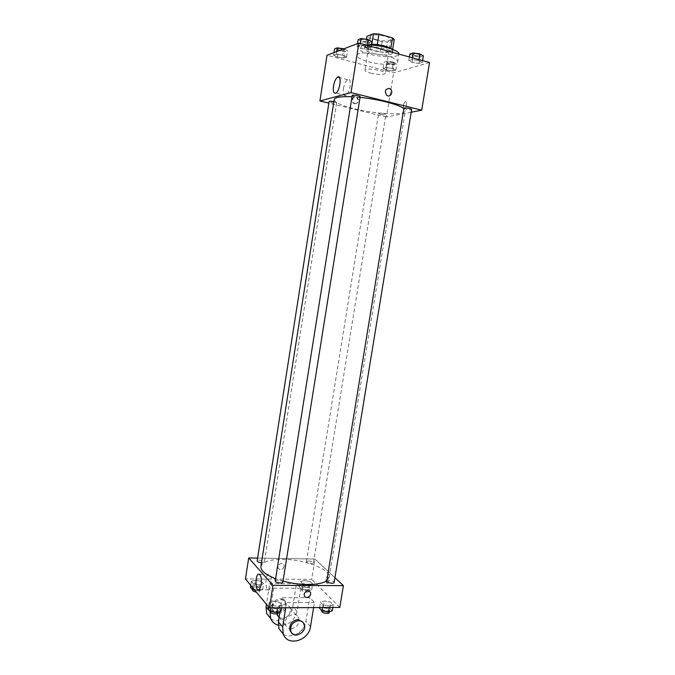 <?xml version="1.0" encoding="UTF-8"?>
<svg xmlns="http://www.w3.org/2000/svg" width="675" height="675" viewBox="0 0 675 675"><rect width="100%" height="100%" fill="white"/><g stroke="black" fill="none" stroke-linecap="round" stroke-linejoin="round"><path stroke-width="0.51" stroke-dasharray="3.38 2.53" d="M370.676 73.153C378.658 74.874 383.543 74.967 385.315 73.415C386.319 70.656 364.863 67.213 364.947 70.149C365.006 71.12 366.913 72.124 370.676 73.153M376.034 39.631C384.033 41.437 388.943 41.411 390.774 39.547C391.854 36.29 370.33 32.839 370.347 36.273C370.373 37.412 372.271 38.526 376.034 39.631M394.217 39.563L387.408 42.019L382.101 41.681L368.812 37.977L366.947 36.315M392.639 49.376L392.529 50.034L385.746 52.329L387.408 42.019M382.101 41.681L380.455 51.967L367.158 48.338L368.812 37.977M380.455 51.967L385.746 52.329M392.529 50.034L390.817 48.271M367.158 48.338L365.293 46.735L371.841 44.331L377.257 44.685L390.8 48.423M392.192 49.208L392.918 50.574L391.373 51.806C385.366 54.186 363.69 49.528 364.863 46.077C365.175 44.913 367.377 44.305 371.461 44.238M390.96 54.397L392.496 53.182C393.972 48.971 364.357 44.229 364.441 48.693C364.508 50.169 367.124 51.646 372.313 53.123C380.168 55.038 386.387 55.46 390.96 54.397M365.293 46.735L366.474 39.285M371.326 45.082C363.192 44.727 358.779 45.571 358.079 47.613C358.18 49.781 362.011 51.933 369.571 54.067C381.966 57.552 398.731 57.679 398.883 54.143L398.891 54.101M368.348 61.729C380.742 65.154 397.491 65.374 397.617 61.965C399.794 56.084 356.611 49.165 356.839 55.434C356.948 57.527 360.788 59.619 368.348 61.729M418.787 60.548L422.272 62.429L419.006 63.391L412.298 62.48L408.78 60.607L411.995 59.628L418.787 60.548L422.272 62.429L419.006 63.391L412.298 62.48L408.78 60.607L411.995 59.628L418.787 60.548L418.939 59.594M366.905 46.339L370.803 48.364L367.799 49.435L360.965 48.516L357.033 46.508L359.969 45.402L366.905 46.339L370.803 48.364L367.799 49.435L360.965 48.516L357.033 46.508L359.969 45.402L366.905 46.339L367.057 45.36M429.562 62.513L393.626 72.841L327.029 55.249M392.386 68.411L395.828 70.149L392.909 71.002L386.581 70.141L383.113 68.411L385.982 67.534L392.386 68.411L395.828 70.149L392.909 71.002L386.581 70.141L383.113 68.411L385.982 67.534L392.386 68.411L393.398 62.117L396.841 63.897L393.913 64.792L387.585 63.931L384.117 62.159L386.994 61.248L393.398 62.117M342.74 55.198L346.562 57.054L343.887 58.016L337.441 57.139L333.593 55.291L336.218 54.304L342.74 55.198L346.562 57.054L343.887 58.016L337.441 57.139L333.593 55.291L336.218 54.304L342.74 55.198L343.735 48.878M411.202 112.219L386.48 117.011L393.626 72.841M403.27 105.182C403.026 107.519 403.456 108.54 404.578 108.236C406.73 107.274 407.388 100.145 405.202 101.436L403.27 105.182C403.017 107.519 403.456 108.54 404.578 108.236C406.721 107.274 407.388 100.145 405.202 101.436L403.27 105.182M334.218 99.537C334.614 102.448 341.466 105.57 354.772 108.894C376.287 114.252 405.169 115.594 405.337 110.928L403.852 108.608M360.045 97.377L352.004 96.761M386.48 117.011L328.86 103.132M352.207 95.496L354.502 96.576C357.607 97.225 359.488 97.293 360.138 96.787M403.895 108.329L405.945 109.291C409.05 109.932 410.948 110 411.649 109.51M380.599 114.421C383.501 115.012 385.265 115.096 385.898 114.666C386.21 113.873 378.523 112.666 378.574 113.51L380.599 114.421M333.88 101.655L336.606 102.769C336.648 103.663 328.801 102.347 329.113 101.52M354.586 103.84C358.425 103.098 359.108 100.955 356.619 97.411C353.227 94.956 350.08 101.183 353.59 103.393L354.586 103.84M355.101 103.714C358.948 102.971 359.632 100.828 357.142 97.276C353.751 94.821 350.595 101.056 354.113 103.267L355.101 103.714M343.491 88.56C344.317 84.139 345.684 81.177 347.583 79.684C352.063 76.511 350.435 93.158 346.03 95.538C343.744 96.322 342.9 93.994 343.491 88.56M260.896 566.477C262.457 561.701 269.89 559.322 283.188 559.347C304.678 559.406 331.037 569.438 329.147 577.403L326.827 580.702M283.027 581.108L275.602 578.728M261.478 562.748L264.381 562.005C264.786 560.512 257.234 559.398 257.158 560.942M326.742 581.2L328.978 580.441C332.016 580.677 333.737 581.361 334.15 582.491M308.602 560.959C311.445 561.187 313.057 561.803 313.428 562.807C313.377 564.275 305.994 563.06 306.408 561.642L308.602 560.959M275.248 580.956L277.746 580.103C280.783 580.323 282.488 580.998 282.859 582.137M314.972 559.06L334.935 577.716L314.972 559.06L257.605 558.09L314.972 559.06L311.681 579.378L245.438 578.914M343.904 48.811L347.574 50.642L344.891 51.638L338.445 50.768L334.598 48.878M339.55 50.338C342.461 50.988 344.225 51.005 344.841 50.397C345.212 49.283 337.306 47.942 337.314 49.115L339.55 50.338C342.47 50.971 344.233 50.988 344.849 50.372C345.22 49.267 337.314 47.925 337.323 49.098L339.559 50.321M346.562 57.054L347.574 50.642M343.887 58.016L344.891 51.638M337.441 57.139L338.445 50.768M333.593 55.291L334.015 52.583M336.218 54.304L336.648 51.587M371.883 41.563L368.879 42.685L362.028 41.766L358.104 39.715M363.277 41.285C366.39 41.993 368.288 41.985 368.98 41.285C369.377 40.036 361.007 38.661 361.007 39.977L363.277 41.285M370.803 48.364L371.098 46.474M367.799 49.435L368.879 42.685M360.965 48.516L362.028 41.766M357.033 46.508L357.488 43.639M359.969 45.402L360.273 43.504M363.277 41.268C366.39 41.968 368.288 41.968 368.98 41.268C369.385 40.019 361.007 38.644 361.007 39.952L363.277 41.268M388.8 63.551C391.711 64.184 393.491 64.201 394.149 63.602C394.512 62.547 386.792 61.332 386.8 62.446L388.8 63.551C391.711 64.167 393.5 64.184 394.158 63.585C394.512 62.522 386.792 61.315 386.8 62.429L388.808 63.526M395.828 70.149L396.841 63.897M392.909 71.002L393.913 64.792M386.581 70.141L387.585 63.931M383.113 68.411L384.117 62.159M385.982 67.534L386.994 61.248M423.36 55.814L420.078 56.81L413.378 55.907L409.86 53.992M414.737 55.485C417.842 56.168 419.766 56.168 420.5 55.485C420.896 54.304 412.712 53.072 412.712 54.312L414.737 55.485C417.85 56.152 419.766 56.152 420.5 55.46C420.896 54.278 412.712 53.055 412.712 54.295L414.737 55.46M422.272 62.429L422.575 60.598M419.006 63.391L420.078 56.81M412.298 62.48L413.378 55.907M408.78 60.607L409.371 56.97M411.995 59.628L412.298 57.772M254.627 590.017L258.567 590.794L262.676 589.596L260.651 587.208L254.551 586.001L250.425 587.174M255.395 587.005C258.238 587.199 259.824 587.832 260.145 588.912C260.069 590.583 252.509 589.486 252.939 587.866L255.395 587.005M259.487 584.921L263.604 583.757L261.562 581.394L255.462 580.196L251.336 581.335L253.319 583.706L259.487 584.921L263.604 583.757L261.562 581.394L255.462 580.196L251.336 581.335L253.319 583.706L259.487 584.921L258.567 590.794M262.676 589.596L263.604 583.757M260.651 587.208L261.562 581.394M254.551 586.001L255.462 580.196M250.72 585.292L251.336 581.335M252.695 587.689L253.319 583.706M252.577 590.195L255.032 589.334C257.867 589.52 259.453 590.161 259.782 591.249C259.495 591.95 258.339 592.22 256.314 592.059M281.036 611.212L278.767 608.546L272.32 607.255L268.068 608.622M273.257 608.377C276.294 608.572 277.99 609.28 278.345 610.504C278.243 612.368 270.27 611.145 270.751 609.339L273.257 608.377M277.779 606.412L282.015 605.053L279.745 602.421L273.291 601.138L269.038 602.471L271.257 605.112L277.779 606.412L282.015 605.053L279.745 602.421L273.291 601.138L269.038 602.471L271.257 605.112L277.779 606.412L277.56 607.829M281.576 607.804L282.015 605.053M278.767 608.546L279.745 602.421M272.32 607.255L273.291 601.138M268.38 606.639L269.038 602.471M270.818 607.871L271.257 605.112M270.354 611.795L272.869 610.833C275.906 611.018 277.594 611.736 277.948 612.967M307.952 590.87L311.698 589.697L309.42 587.351L303.429 586.178L299.658 587.326L301.894 589.672L307.952 590.87L308.88 585.132L312.626 583.985L310.331 581.681L304.349 580.508L300.577 581.622L302.822 583.942L308.88 585.132L312.626 583.985L310.331 581.681L304.349 580.508L300.577 581.622L302.822 583.942L308.88 585.132M304.374 587.157C307.218 587.368 308.821 588.009 309.184 589.089C309.099 590.692 301.742 589.477 302.172 587.933L304.374 587.157M311.698 589.697L312.626 583.985M309.42 587.351L310.331 581.681M303.429 586.178L304.349 580.508M299.658 587.326L300.577 581.622M301.894 589.672L302.822 583.942M304.012 589.435C306.855 589.638 308.45 590.288 308.812 591.376C308.728 592.979 301.371 591.764 301.801 590.212L304.012 589.435M332.286 610.782L329.746 608.183L323.426 606.926L319.562 608.251M324.473 608.015C327.51 608.234 329.223 608.951 329.611 610.175C329.51 611.947 321.756 610.588 322.228 608.875L324.473 608.015M329.442 606.099L333.273 604.775L330.725 602.21L324.397 600.961L320.541 602.252L323.03 604.834L329.442 606.099L333.273 604.775L330.725 602.21L324.397 600.961L320.541 602.252L323.03 604.834L329.442 606.099L329.214 607.483M332.834 607.458L333.273 604.775M329.746 608.183L330.725 602.21M323.426 606.926L324.397 600.961M319.68 607.542L320.541 602.252M322.591 607.525L323.03 604.834M321.832 611.272L324.084 610.411C327.113 610.622 328.826 611.339 329.223 612.571M284.116 566.587C282.471 570.004 280.496 570.518 278.218 568.131C276.64 564.705 282.614 561.389 283.939 564.933L284.116 566.587L283.939 564.933C282.614 561.389 276.64 564.705 278.218 568.131C280.496 570.518 282.462 570.004 284.116 566.587M271.266 584.989C271.797 577.53 270.751 573.986 268.118 574.341C264.549 576.703 265.748 592.912 269.291 589.807L271.266 584.989M304.163 594.11L304.341 595.848M326.81 583.259L327.687 583.369C329.442 582.339 328.7 575.378 326.978 576.728C325.679 578.753 325.62 580.922 326.81 583.259M339.803 607.407L311.681 579.378M326.801 583.259C325.62 580.922 325.679 578.753 326.978 576.728C328.691 575.378 329.442 582.339 327.687 583.369L326.801 583.259M313.597 607.584L314.415 602.539L309.766 597.645L282.192 597.704L286.554 602.657L285.736 607.77M314.415 602.539L286.554 602.657M270.751 618.68C278.294 624.173 291.541 616.84 292.79 606.639L296.468 583.681L300.797 588.22L273.772 588.153L269.713 583.546L266.439 604.294M296.468 583.681L269.713 583.546M279.037 617.482L282.521 618.553C288.487 617.279 290.984 613.761 290.022 608.006C287.601 600.86 275.316 606.184 276.851 613.778M300.797 588.22L297.059 611.449C294.098 621.481 287.812 626.062 278.201 625.177M273.772 588.153L270.127 611.128M291.077 628.763C297.16 627.429 299.717 623.818 298.747 617.937C295.979 609.922 282.31 617.389 285.626 625.168C286.622 627.514 288.436 628.712 291.077 628.763M279.982 611.558L282.192 597.704M283.314 634.129C291.111 639.596 304.619 631.91 305.918 621.422L309.766 597.645M278.395 613.634C284.302 612.385 286.774 608.909 285.82 603.214C283.112 595.451 269.873 602.581 273.105 610.116C274.075 612.385 275.839 613.558 278.395 613.634M277.585 612.664C283.475 611.423 285.947 607.956 284.993 602.269C282.285 594.523 269.072 601.627 272.295 609.154C273.274 611.423 275.037 612.588 277.585 612.664M291.423 632.568C296.215 637.538 306.222 629.48 303.269 623.084L302.695 621.996M297.059 611.449L292.79 606.639M310.508 626.594L305.918 621.422M370.347 36.273L364.947 70.149M390.774 39.547L385.315 73.415M392.496 53.182L392.918 50.574M364.441 48.693L364.863 46.077M397.617 61.965L398.883 54.143M356.839 55.434L358.079 47.613M357.142 97.276L356.619 97.411M354.113 103.267L353.59 103.393M347.583 79.684L339.567 77.642M346.03 95.538L335.964 93.057M329.147 577.403L405.337 110.928M336.606 102.769L264.381 562.005M313.428 562.807L385.898 114.666M306.408 561.642L378.574 113.51M259.782 591.249L260.145 588.912M252.669 589.629L252.939 587.866M278.075 612.191L278.345 610.504M270.43 611.339L270.751 609.339M308.812 591.376L309.184 589.089M301.801 590.212L302.172 587.933M329.341 611.828L329.611 610.175M321.924 610.74L322.228 608.875M259.259 589.79L269.291 589.807M259.639 574.265L268.118 574.341M279.07 617.288L285.626 625.168M290.022 608.006L298.747 617.937M272.295 609.154L273.105 610.116M284.993 602.269L285.82 603.214M304.189 624.13L303.269 623.084"/><path stroke-width="1.01" d="M366.474 39.285L366.947 36.315L373.528 33.75L378.953 34.079L392.496 37.893L394.217 39.563L392.639 49.376M371.461 44.238C380.759 44.609 387.669 46.263 392.192 49.208M371.849 44.238L373.528 33.75M390.817 48.271L392.496 37.893M377.274 44.601L378.953 34.079M398.891 54.101C399.853 50.861 384.345 45.706 371.326 45.082M328.86 103.132L319.908 100.98L327.029 55.249L358.855 43.116L429.562 62.513L421.706 110.177L411.202 112.219M403.852 108.608C399.018 104.549 378.236 99.149 360.045 97.377M352.004 96.761C340.833 96.339 334.91 97.259 334.218 99.537L260.896 566.477C260.567 570.62 265.469 574.712 275.602 578.728M319.908 100.98L351.017 92.593L421.706 110.177M360.138 96.787C360.492 95.858 352.156 94.5 352.207 95.496L275.248 580.956C274.784 582.618 282.783 583.85 282.859 582.137L360.138 96.787M411.649 109.51C411.995 108.624 403.852 107.384 403.895 108.329L326.742 581.2C326.295 582.77 334.074 584.128 334.15 582.491L411.649 109.51M261.478 562.748C258.837 562.452 257.403 561.845 257.158 560.942L329.113 101.52C329.569 101.098 331.163 101.149 333.88 101.655M351.017 92.593L358.855 43.116M333.501 86.062C334.319 81.616 335.669 78.638 337.534 77.119C341.93 73.904 340.284 90.644 335.964 93.057C333.72 93.859 332.902 91.522 333.501 86.062M389.112 88.433L390.116 88.889C393.913 91.277 390.488 98.094 386.868 95.344C384.294 91.496 385.045 89.193 389.112 88.433L390.116 88.889C393.913 91.277 390.479 98.094 386.868 95.344C384.294 91.496 385.037 89.193 389.112 88.433M326.827 580.702C320.76 585.503 299.97 585.816 283.027 581.108M343.389 585.622L334.935 577.716L343.389 585.622L272.978 585.343L343.389 585.622L339.803 607.407L269.409 607.888L272.978 585.343L248.704 557.938L272.978 585.343M248.704 557.938L257.605 558.09L248.704 557.938L245.438 578.914L269.409 607.888M334.015 52.583L334.598 48.878L337.23 47.858L343.904 48.811M336.648 51.587L337.23 47.858M357.488 43.639L358.104 39.715L361.058 38.559L367.993 39.487L371.883 41.563L371.098 46.474M367.057 45.36L367.993 39.487M360.273 43.504L361.058 38.559M409.371 56.97L409.86 53.992L413.083 52.971L419.875 53.882L423.36 55.814L422.575 60.598M418.939 59.594L419.875 53.882M412.298 57.772L413.083 52.971M250.72 585.292L250.425 587.174L252.399 589.579L254.627 590.017M252.399 589.579L252.695 587.689M256.314 592.059C253.96 591.697 252.712 591.072 252.577 590.195L252.669 589.629M268.38 606.639L268.068 608.622L270.27 611.305L276.801 612.613L281.036 611.212L281.576 607.804M276.801 612.613L277.56 607.829M270.27 611.305L270.818 607.871M278.075 612.191L277.948 612.967C277.847 614.849 269.873 613.617 270.354 611.795L270.43 611.339M319.68 607.542L319.562 608.251L322.051 610.867L328.447 612.141L332.286 610.782L332.834 607.458M328.447 612.141L329.214 607.483M322.051 610.867L322.591 607.525M329.341 611.828L329.223 612.571C329.113 614.36 321.359 613.001 321.832 611.272L321.924 610.74M261.2 584.947L259.259 589.79C255.774 592.912 254.661 576.619 258.154 574.248C260.736 573.893 261.748 577.454 261.2 584.947M304.163 594.118C305.927 590.431 308.019 589.849 310.424 592.355C312.137 595.991 305.733 599.687 304.341 595.848L304.163 594.118C305.927 590.431 308.019 589.849 310.424 592.355L310.424 592.355C312.128 595.991 305.724 599.687 304.341 595.848M276.851 613.778L279.037 617.482M270.127 611.128L270.042 611.677L266.043 606.8L266.625 613.415L270.751 618.68M278.201 625.177C274.556 624.173 272.033 621.903 270.633 618.359L270.042 611.677M285.736 607.77L282.656 627.041L278.353 621.793L279.982 611.558M278.353 621.793L278.935 628.627L283.314 634.129M266.439 604.294L266.043 606.8M302.695 621.996L297.844 619.557C291.735 620.857 289.119 624.485 290.005 630.433L291.423 632.568M282.656 627.041L283.247 633.952C287.314 646.92 308.897 640.896 310.508 626.594L313.597 607.584M298.755 620.603C301.362 620.663 303.176 621.835 304.189 624.13C307.707 631.994 293.684 639.841 290.891 631.505C290.005 625.539 292.629 621.903 298.755 620.603M339.567 77.642L337.534 77.119M258.154 574.248L259.639 574.265M277.172 615.009L279.07 617.288M290.891 631.505L290.005 630.433M270.633 618.359L266.625 613.415M283.247 633.952L278.935 628.627"/></g></svg>

